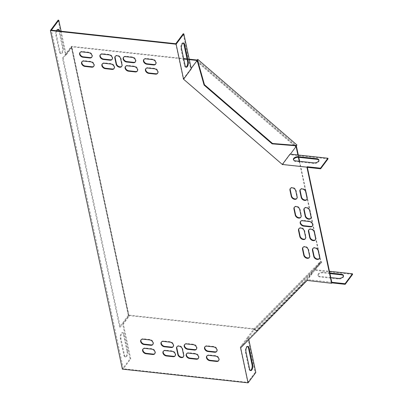 <?xml version="1.0" encoding="UTF-8"?>
<svg xmlns="http://www.w3.org/2000/svg" width="403" height="403" viewBox="0 0 403 403"><rect width="100%" height="100%" fill="white"/><g stroke="black" fill="none" stroke-linecap="round" stroke-linejoin="round"><path stroke-width="0.3" stroke-dasharray="2.02 1.51" d="M299.63 161.311L320.859 261.22L321.841 262.066L255.195 329.639L254.212 328.793L253.9 329.206L128.839 315.564L120.275 327.06L63.155 58.294L71.724 46.803L183.743 59.019M254.212 328.793L128.486 315.081L119.61 326.984L120.275 327.06M187.138 59.392L189.324 59.629M119.61 326.984L62.495 58.223L71.366 46.315L183.642 58.561M187.042 58.934L189.229 59.17M62.495 58.223L63.155 58.294M297.882 154.964L298.381 157.306M299.222 161.265L320.551 261.633L320.859 261.22M296.966 145.015L296.326 145.77M298.291 155.009L298.784 157.341M296.306 145.685L295.998 146.098M71.366 46.315L128.486 315.081M255.195 329.639L254.882 330.052L253.9 329.206M321.841 262.066L321.534 262.484L320.974 261.995L301.943 284.1L256.217 330.455L254.323 329.568L320.974 261.995L320.551 261.633M197.067 60.153L296.281 145.815M128.839 315.564L71.724 46.803M321.534 262.484L302.507 284.583L301.943 284.1M302.507 284.583L256.782 330.939L256.217 330.455M256.782 330.939L254.882 330.052M329.81 272.982L323.11 272.252A3.718 2 -12 0 0 319.423 272.992A3.718 2 -12 0 0 317.932 275.093A3.718 2 -12 0 0 320.022 276.393L330.787 277.566M331.785 282.266L306.905 279.551L314.315 269.612L329.447 271.259M318.914 160.318A3.718 2 168 0 1 319.02 160.616A3.718 2 168 0 1 317.529 162.716A3.718 2 168 0 1 313.841 163.462L295.601 161.472A3.718 2 168 0 1 293.505 160.172A3.718 2 168 0 1 293.485 159.855M175.779 43.731L183.269 78.973L282.483 164.631L307.363 167.341M282.483 164.631L289.893 154.692L328.042 158.853M126.98 351.144A3.718 1.637 -83.8 0 1 126.708 355.028A3.718 1.637 -83.8 0 1 125.031 356.912A3.718 1.637 -83.8 0 1 123.892 355.285L120.311 338.429A3.718 1.637 -83.8 0 1 120.578 334.545A3.718 1.637 -83.8 0 1 122.255 332.666A3.718 1.637 -83.8 0 1 123.399 334.289L126.98 351.144L127.64 351.215A3.718 1.637 -83.8 0 1 127.373 355.098A3.718 1.637 -83.8 0 1 125.696 356.982A3.718 1.637 -83.8 0 1 124.557 355.36L120.976 338.505A3.718 1.637 -83.8 0 1 121.243 334.621A3.718 1.637 -83.8 0 1 122.92 332.737A3.718 1.637 -83.8 0 1 124.059 334.364L127.64 351.215M58.123 20.15L65.523 54.959L71.311 47.191L128.481 316.209L122.693 323.977L130.088 358.786L122.371 369.138M58.103 29.389A3.718 1.637 96.2 0 0 57.78 29.273A3.718 1.637 96.2 0 0 56.103 31.157A3.718 1.637 96.2 0 0 55.836 35.041L59.417 51.891A3.718 1.637 96.2 0 0 60.556 53.518A3.718 1.637 96.2 0 0 62.233 51.634A3.718 1.637 96.2 0 0 62.5 47.75L58.939 30.986M61.125 31.227L66.183 55.03L71.971 47.267L129.141 316.284L123.358 324.047L130.753 358.856L123.343 368.795L51.377 30.165M59.604 31.061L63.165 47.826A3.718 1.637 -83.8 0 1 62.898 51.71A3.718 1.637 -83.8 0 1 61.221 53.589A3.718 1.637 -83.8 0 1 60.077 51.967L56.496 35.111A3.718 1.637 -83.8 0 1 56.944 30.769M183.269 78.973L190.674 69.029L183.189 33.787M185.959 67.115A3.718 1.637 -83.8 0 1 185.617 67.155A3.718 1.637 -83.8 0 1 184.478 65.533L180.897 48.677A3.718 1.637 -83.8 0 1 181.164 44.793A3.718 1.637 -83.8 0 1 182.841 42.909A3.718 1.637 -83.8 0 1 183.164 43.025M247.744 382.361L240.253 347.119L247.664 337.18L255.154 372.422L247.744 382.361L123.343 368.795M250.434 370.508A3.718 1.637 -83.8 0 1 250.097 370.548A3.718 1.637 -83.8 0 1 248.953 368.926L245.372 352.071A3.718 1.637 -83.8 0 1 245.644 348.187A3.718 1.637 -83.8 0 1 247.321 346.303A3.718 1.637 -83.8 0 1 247.644 346.419M240.989 347.532L248.379 337.507L248.822 339.588M352.595 274.383L314.718 270.252L307.313 280.196L307.701 280.236L307.469 280.035L307.157 280.448M307.388 280.649L307.701 280.236M329.941 273.592L323.236 272.861A3.718 2 -12 0 0 319.554 273.607A3.718 2 -12 0 0 318.058 275.707A3.718 2 -12 0 0 320.153 277.002L338.399 278.992A3.718 2 -12 0 0 342.082 278.251A3.718 2 -12 0 0 343.578 276.151A3.718 2 -12 0 0 343.467 275.854M306.905 279.551L240.253 347.119M177.018 346.656A3.254 2.337 36.7 0 1 177.159 346.439A3.254 2.337 36.7 0 1 180.206 345.965A3.254 2.337 36.7 0 1 182.67 348.701L183.97 354.826A3.254 2.337 36.7 0 1 183.672 356.454A3.254 2.337 36.7 0 1 183.506 356.65M115.308 56.289A3.254 2.337 36.7 0 1 115.449 56.072A3.254 2.337 36.7 0 1 118.497 55.594A3.254 2.337 36.7 0 1 120.96 58.329L122.26 64.46A3.254 2.337 36.7 0 1 121.968 66.087A3.254 2.337 36.7 0 1 121.797 66.283M300.658 221.318A3.254 2.337 36.7 0 1 300.794 221.096A3.254 2.337 36.7 0 1 302.834 220.36L309.469 221.081A3.254 2.337 36.7 0 1 312.416 222.899A3.254 2.337 36.7 0 1 312.642 225.705A3.254 2.337 36.7 0 1 312.471 225.902M102.337 63.855A3.254 2.337 36.7 0 1 102.473 63.639A3.254 2.337 36.7 0 1 104.513 62.898L111.147 63.624A3.254 2.337 36.7 0 1 114.094 65.442A3.254 2.337 36.7 0 1 114.326 68.248A3.254 2.337 36.7 0 1 114.155 68.439M100.382 54.662A3.254 2.337 36.7 0 1 100.523 54.445A3.254 2.337 36.7 0 1 102.558 53.705L109.193 54.43A3.254 2.337 36.7 0 1 112.14 56.249A3.254 2.337 36.7 0 1 112.372 59.055A3.254 2.337 36.7 0 1 112.2 59.246M125.56 66.389A3.254 2.337 36.7 0 1 125.696 66.168A3.254 2.337 36.7 0 1 127.736 65.432L134.37 66.152A3.254 2.337 36.7 0 1 137.317 67.976A3.254 2.337 36.7 0 1 137.544 70.777A3.254 2.337 36.7 0 1 137.373 70.973M123.605 57.196A3.254 2.337 36.7 0 1 123.741 56.974A3.254 2.337 36.7 0 1 125.781 56.239L132.416 56.959A3.254 2.337 36.7 0 1 135.363 58.783A3.254 2.337 36.7 0 1 135.589 61.583A3.254 2.337 36.7 0 1 135.423 61.78M145.876 68.606A3.254 2.337 36.7 0 1 146.017 68.384A3.254 2.337 36.7 0 1 148.052 67.649L154.687 68.369A3.254 2.337 36.7 0 1 157.633 70.187A3.254 2.337 36.7 0 1 157.865 72.993A3.254 2.337 36.7 0 1 157.694 73.19M82.021 61.639A3.254 2.337 36.7 0 1 82.157 61.422A3.254 2.337 36.7 0 1 84.192 60.682L90.826 61.407A3.254 2.337 36.7 0 1 93.778 63.226A3.254 2.337 36.7 0 1 94.005 66.032A3.254 2.337 36.7 0 1 93.834 66.228M184.66 344.5A3.254 2.337 36.7 0 1 184.801 344.278A3.254 2.337 36.7 0 1 186.836 343.542L193.47 344.263A3.254 2.337 36.7 0 1 196.422 346.081A3.254 2.337 36.7 0 1 196.649 348.887A3.254 2.337 36.7 0 1 196.478 349.084M186.614 353.693A3.254 2.337 36.7 0 1 186.755 353.471A3.254 2.337 36.7 0 1 188.79 352.736L195.425 353.456A3.254 2.337 36.7 0 1 198.377 355.275A3.254 2.337 36.7 0 1 198.603 358.081A3.254 2.337 36.7 0 1 198.432 358.277M161.442 341.966A3.254 2.337 36.7 0 1 161.578 341.749A3.254 2.337 36.7 0 1 163.618 341.009L170.252 341.734A3.254 2.337 36.7 0 1 173.199 343.552A3.254 2.337 36.7 0 1 173.426 346.358A3.254 2.337 36.7 0 1 173.255 346.55M163.391 351.159A3.254 2.337 36.7 0 1 163.532 350.942A3.254 2.337 36.7 0 1 165.568 350.202L172.202 350.927A3.254 2.337 36.7 0 1 175.154 352.746A3.254 2.337 36.7 0 1 175.381 355.552A3.254 2.337 36.7 0 1 175.209 355.743M141.121 339.749A3.254 2.337 36.7 0 1 141.262 339.533A3.254 2.337 36.7 0 1 143.297 338.792L149.931 339.517A3.254 2.337 36.7 0 1 152.883 341.336A3.254 2.337 36.7 0 1 153.11 344.142A3.254 2.337 36.7 0 1 152.939 344.338M204.981 346.716A3.254 2.337 36.7 0 1 205.117 346.494A3.254 2.337 36.7 0 1 207.157 345.759L213.792 346.479A3.254 2.337 36.7 0 1 216.738 348.298A3.254 2.337 36.7 0 1 216.965 351.104A3.254 2.337 36.7 0 1 216.799 351.3M80.066 52.445A3.254 2.337 36.7 0 1 80.202 52.229A3.254 2.337 36.7 0 1 82.242 51.488L88.877 52.214A3.254 2.337 36.7 0 1 91.824 54.032A3.254 2.337 36.7 0 1 92.05 56.838A3.254 2.337 36.7 0 1 91.879 57.035M143.921 59.412A3.254 2.337 36.7 0 1 144.062 59.191A3.254 2.337 36.7 0 1 146.098 58.455L152.732 59.176A3.254 2.337 36.7 0 1 155.684 60.994A3.254 2.337 36.7 0 1 155.911 63.8A3.254 2.337 36.7 0 1 155.739 63.996M206.935 355.909A3.254 2.337 36.7 0 1 207.071 355.688A3.254 2.337 36.7 0 1 209.112 354.952L215.746 355.673A3.254 2.337 36.7 0 1 218.693 357.491A3.254 2.337 36.7 0 1 218.92 360.297A3.254 2.337 36.7 0 1 218.748 360.494M143.075 348.943A3.254 2.337 36.7 0 1 143.216 348.726A3.254 2.337 36.7 0 1 145.251 347.985L151.886 348.711A3.254 2.337 36.7 0 1 154.833 350.529A3.254 2.337 36.7 0 1 155.064 353.335A3.254 2.337 36.7 0 1 154.893 353.532M294.407 207.162A3.254 2.337 36.7 0 1 294.548 206.946A3.254 2.337 36.7 0 1 297.595 206.467A3.254 2.337 36.7 0 1 300.059 209.202L301.358 215.333A3.254 2.337 36.7 0 1 301.066 216.96A3.254 2.337 36.7 0 1 300.895 217.157M298.966 228.617A3.254 2.337 36.7 0 1 299.107 228.395A3.254 2.337 36.7 0 1 302.154 227.922A3.254 2.337 36.7 0 1 304.618 230.657L305.917 236.788A3.254 2.337 36.7 0 1 305.625 238.41A3.254 2.337 36.7 0 1 305.454 238.606M302.955 247.387A3.254 2.337 36.7 0 1 303.096 247.165A3.254 2.337 36.7 0 1 306.139 246.691A3.254 2.337 36.7 0 1 308.602 249.427L309.907 255.557A3.254 2.337 36.7 0 1 309.61 257.185A3.254 2.337 36.7 0 1 309.444 257.376M290.417 188.392A3.254 2.337 36.7 0 1 290.558 188.176A3.254 2.337 36.7 0 1 293.606 187.697A3.254 2.337 36.7 0 1 296.069 190.433L297.369 196.563A3.254 2.337 36.7 0 1 297.076 198.19A3.254 2.337 36.7 0 1 296.905 198.387M308.92 229.7A3.254 2.337 36.7 0 1 309.056 229.483A3.254 2.337 36.7 0 1 312.103 229.005A3.254 2.337 36.7 0 1 314.567 231.74L315.871 237.871A3.254 2.337 36.7 0 1 315.574 239.498A3.254 2.337 36.7 0 1 315.403 239.694M304.361 208.25A3.254 2.337 36.7 0 1 304.497 208.029A3.254 2.337 36.7 0 1 307.544 207.555A3.254 2.337 36.7 0 1 310.008 210.29L311.312 216.416A3.254 2.337 36.7 0 1 311.015 218.043A3.254 2.337 36.7 0 1 310.844 218.24M300.371 189.481A3.254 2.337 36.7 0 1 300.507 189.259A3.254 2.337 36.7 0 1 303.555 188.785A3.254 2.337 36.7 0 1 306.018 191.521L307.323 197.646A3.254 2.337 36.7 0 1 307.026 199.273A3.254 2.337 36.7 0 1 306.854 199.47M312.909 248.47A3.254 2.337 36.7 0 1 313.045 248.253A3.254 2.337 36.7 0 1 316.093 247.774A3.254 2.337 36.7 0 1 318.556 250.51L319.861 256.64A3.254 2.337 36.7 0 1 319.564 258.268A3.254 2.337 36.7 0 1 319.393 258.464M290.387 154.148L290.034 154.107M197.41 61.377L295.102 145.72M191.284 68.848L191.203 68.45M183.335 79.003L183.667 78.61M191.052 68.651L191.178 68.354M196.463 61.266L295.676 146.924L290.266 154.309M296.054 146.541L295.676 146.924M240.974 347.446L240.505 348.021M314.718 270.252L320.662 262.328L254.011 329.901L248.379 337.507M248.223 337.664L247.664 337.18L253.452 329.417L320.103 261.844L314.315 269.612L314.874 270.096M320.662 262.328L320.103 261.844M254.011 329.901L253.452 329.417M130.088 358.786L130.753 358.856M255.154 372.422L255.814 372.498M65.523 54.959L66.183 55.03M71.311 47.191L71.971 47.267M128.481 316.209L129.141 316.284M122.693 323.977L123.358 324.047M319.549 257.054L319.861 256.64M318.249 250.928L318.556 250.51M305.711 191.934L306.018 191.521M307.015 198.064L307.323 197.646M309.7 210.704L310.008 210.29M311 216.834L311.312 216.416M314.259 232.153L314.567 231.74M315.559 238.284L315.871 237.871M295.757 190.846L296.069 190.433M297.061 196.976L297.369 196.563M309.6 255.97L309.907 255.557M308.295 249.84L308.602 249.427M304.305 231.07L304.618 230.657M305.61 237.201L305.917 236.788M299.746 209.62L300.059 209.202M301.051 215.746L301.358 215.333M144.944 348.399L145.251 347.985M151.578 349.124L151.886 348.711M215.434 356.086L215.746 355.673M208.799 355.365L209.112 354.952M152.425 59.589L152.732 59.176M145.79 58.868L146.098 58.455M81.93 51.901L82.242 51.488M88.564 52.627L88.877 52.214M213.479 346.892L213.792 346.479M206.845 346.172L207.157 345.759M142.989 339.205L143.297 338.792M149.624 339.93L149.931 339.517M171.895 351.34L172.202 350.927M165.26 350.615L165.568 350.202M169.94 342.147L170.252 341.734M163.306 341.422L163.618 341.009M195.117 353.874L195.425 353.456M188.483 353.149L188.79 352.736M193.163 344.676L193.47 344.263M186.529 343.955L186.836 343.542M83.884 61.095L84.192 60.682M90.519 61.82L90.826 61.407M154.379 68.782L154.687 68.369M147.745 68.062L148.052 67.649M125.469 56.652L125.781 56.239M132.103 57.377L132.416 56.959M127.424 65.845L127.736 65.432M134.058 66.571L134.37 66.152M102.251 54.118L102.558 53.705M108.886 54.843L109.193 54.43M104.206 63.311L104.513 62.898M110.84 64.037L111.147 63.624M295.601 161.472L295.47 160.857M313.841 163.462L313.715 162.847M338.399 278.992L338.268 278.382M320.153 277.002L320.022 276.393M323.236 272.861L323.11 272.252M309.156 221.494L309.469 221.081M302.522 220.773L302.834 220.36M120.648 58.747L120.96 58.329M121.953 64.873L122.26 64.46M183.662 355.245L183.97 354.826M182.358 349.114L182.67 348.701M123.399 334.289L124.059 334.364M120.311 338.429L120.976 338.505M123.892 355.285L124.557 355.36M248.953 368.926L249.618 368.997M245.372 352.071L246.037 352.141M185.143 65.603L184.478 65.533M181.562 48.748L180.897 48.677M56.496 35.111L55.836 35.041M60.077 51.967L59.417 51.891M63.165 47.826L62.5 47.75M319.257 258.681L319.564 258.268M312.738 248.666L313.045 248.253M300.2 189.672L300.507 189.259M306.718 199.686L307.026 199.273M304.189 208.442L304.497 208.029M310.708 218.461L311.015 218.043M308.748 229.896L309.056 229.483M315.267 239.911L315.574 239.498M290.251 188.589L290.558 188.176M296.764 198.603L297.076 198.19M309.303 257.598L309.61 257.185M302.784 247.583L303.096 247.165M298.799 228.808L299.107 228.395M305.313 238.828L305.625 238.41M294.24 207.359L294.548 206.946M300.754 217.373L301.066 216.96M142.904 349.139L143.216 348.726M154.752 353.748L155.064 353.335M218.612 360.71L218.92 360.297M206.764 356.101L207.071 355.688M155.603 64.213L155.911 63.8M143.75 59.604L144.062 59.191M79.895 52.642L80.202 52.229M91.743 57.251L92.05 56.838M216.658 351.517L216.965 351.104M204.81 346.907L205.117 346.494M140.949 339.946L141.262 339.533M152.802 344.555L153.11 344.142M175.073 355.965L175.381 355.552M163.225 351.356L163.532 350.942M173.119 346.771L173.426 346.358M161.271 342.162L161.578 341.749M198.296 358.499L198.603 358.081M186.443 353.884L186.755 353.471M196.342 349.305L196.649 348.887M184.488 344.691L184.801 344.278M81.849 61.835L82.157 61.422M93.698 66.445L94.005 66.032M157.553 73.411L157.865 72.993M145.705 68.797L146.017 68.384M123.434 57.387L123.741 56.974M135.282 62.002L135.589 61.583M125.388 66.586L125.696 66.168M137.237 71.195L137.544 70.777M100.211 54.858L100.523 54.445M112.059 59.468L112.372 59.055M102.166 64.052L102.473 63.639M114.014 68.661L114.326 68.248M293.505 160.172L293.374 159.558M319.02 160.616L318.894 160.001M343.578 276.151L343.447 275.536M318.058 275.707L317.932 275.093M312.335 226.118L312.642 225.705M300.487 221.509L300.794 221.096M115.142 56.485L115.449 56.072M121.656 66.5L121.968 66.087M183.365 356.867L183.672 356.454M176.846 346.852L177.159 346.439M122.255 332.666L122.92 332.737M125.031 356.912L125.696 356.982M250.097 370.548L250.757 370.619M247.321 346.303L247.981 346.379M186.282 67.23L185.617 67.155M183.506 42.985L182.841 42.909M58.445 29.343L57.78 29.273M61.221 53.589L60.556 53.518"/><path stroke-width="0.6" d="M183.743 59.019L187.138 59.392M189.324 59.629L196.785 60.44L197.092 60.027L189.229 59.17M183.642 58.561L187.042 58.934M296.658 145.433L272.519 143.478L204.452 84.711L197.445 59.775L197.752 59.357L296.966 145.015L295.998 146.098L297.882 154.964M298.381 157.306L299.222 161.265M296.326 145.77L298.291 155.009M298.784 157.341L299.63 161.311M197.752 59.357L197.092 60.027M197.445 59.775L196.785 60.44M296.281 145.815L272.141 143.861L204.074 85.093L197.067 60.153M272.519 143.478L272.141 143.861M204.452 84.711L204.074 85.093M330.787 277.566L338.268 278.382A3.718 2 -12 0 0 341.951 277.637A3.718 2 -12 0 0 343.447 275.536A3.718 2 -12 0 0 341.351 274.242L329.81 272.982M307.232 166.731L320.501 168.177L327.911 158.238L290.034 154.107L282.629 164.046L283.017 164.086L282.71 164.505L306.925 167.144L307.232 166.731L331.785 282.266L345.054 283.712L352.464 273.773L329.447 271.259M331.785 282.266L331.916 282.876L345.185 284.327L352.595 274.383L352.464 273.773M345.054 283.712L345.185 284.327M293.485 159.855A3.718 2 168 0 1 298.683 157.326L316.929 159.316A3.718 2 168 0 1 318.914 160.318M307.363 167.341L320.632 168.792L328.042 158.853L327.911 158.238M282.629 164.046L283.017 164.086M248.822 339.588L255.814 372.498L248.097 382.85L122.371 369.138L50.405 30.502L58.123 20.15L58.788 20.221L61.125 31.227M58.939 30.986L58.919 30.895A3.718 1.637 96.2 0 0 58.103 29.389M282.861 164.248L282.553 164.661L183.335 79.003L183.803 78.429L183.879 78.792L191.284 68.848L183.849 33.862L183.189 33.787L175.779 43.731L51.377 30.165L58.788 20.221M56.944 30.769A3.718 1.637 -83.8 0 1 58.445 29.343A3.718 1.637 -83.8 0 1 59.584 30.971L59.604 31.061M183.164 43.025A3.718 1.637 -83.8 0 1 183.985 44.537L187.566 61.392A3.718 1.637 -83.8 0 1 185.959 67.115M183.849 33.862L176.131 44.214L183.491 78.847M185.143 65.603L181.562 48.748A3.718 1.637 -83.8 0 1 181.829 44.864A3.718 1.637 -83.8 0 1 183.506 42.985A3.718 1.637 -83.8 0 1 184.645 44.607L188.226 61.463A3.718 1.637 -83.8 0 1 187.959 65.346A3.718 1.637 -83.8 0 1 186.282 67.23A3.718 1.637 -83.8 0 1 185.143 65.603M247.644 346.419A3.718 1.637 -83.8 0 1 248.46 347.93L252.041 364.786A3.718 1.637 -83.8 0 1 250.434 370.508M248.097 382.85L240.742 348.222L240.989 347.532M249.125 348.001L252.706 364.856A3.718 1.637 -83.8 0 1 252.434 368.74A3.718 1.637 -83.8 0 1 250.757 370.619A3.718 1.637 -83.8 0 1 249.618 368.997L246.037 352.141A3.718 1.637 -83.8 0 1 246.304 348.257A3.718 1.637 -83.8 0 1 247.981 346.379A3.718 1.637 -83.8 0 1 249.125 348.001L248.46 347.93M240.742 348.222L240.505 348.021L307.157 280.448L331.609 283.289L331.916 282.876M343.467 275.854A3.718 2 -12 0 0 341.482 274.851L329.941 273.592M298.552 156.717L316.798 158.706A3.718 2 168 0 1 318.894 160.001A3.718 2 168 0 1 317.398 162.102A3.718 2 168 0 1 313.715 162.847L295.47 160.857A3.718 2 168 0 1 293.374 159.558A3.718 2 168 0 1 294.87 157.457A3.718 2 168 0 1 298.552 156.717L298.683 157.326M183.506 356.65A3.254 2.337 36.7 0 1 180.468 356.862A3.254 2.337 36.7 0 1 178.166 354.197L176.862 348.066A3.254 2.337 36.7 0 1 177.018 346.656M121.797 66.283A3.254 2.337 36.7 0 1 118.759 66.49A3.254 2.337 36.7 0 1 116.457 63.825L115.152 57.7A3.254 2.337 36.7 0 1 115.308 56.289M312.471 225.902A3.254 2.337 36.7 0 1 310.607 226.446L303.973 225.72A3.254 2.337 36.7 0 1 301.122 224.043A3.254 2.337 36.7 0 1 300.658 221.318M114.155 68.439A3.254 2.337 36.7 0 1 112.286 68.984L105.651 68.263A3.254 2.337 36.7 0 1 102.805 66.581A3.254 2.337 36.7 0 1 102.337 63.855M112.2 59.246A3.254 2.337 36.7 0 1 110.331 59.79L103.697 59.07A3.254 2.337 36.7 0 1 100.851 57.387A3.254 2.337 36.7 0 1 100.382 54.662M137.373 70.973A3.254 2.337 36.7 0 1 135.509 71.517L128.874 70.792A3.254 2.337 36.7 0 1 126.023 69.114A3.254 2.337 36.7 0 1 125.56 66.389M135.423 61.78A3.254 2.337 36.7 0 1 133.554 62.324L126.92 61.599A3.254 2.337 36.7 0 1 124.074 59.921A3.254 2.337 36.7 0 1 123.605 57.196M157.694 73.19A3.254 2.337 36.7 0 1 155.825 73.734L149.191 73.008A3.254 2.337 36.7 0 1 146.344 71.331A3.254 2.337 36.7 0 1 145.876 68.606M93.834 66.228A3.254 2.337 36.7 0 1 91.97 66.767L85.335 66.047A3.254 2.337 36.7 0 1 82.484 64.364A3.254 2.337 36.7 0 1 82.021 61.639M196.478 349.084A3.254 2.337 36.7 0 1 194.614 349.628L187.974 348.902A3.254 2.337 36.7 0 1 185.128 347.225A3.254 2.337 36.7 0 1 184.66 344.5M198.432 358.277A3.254 2.337 36.7 0 1 196.563 358.821L189.929 358.096A3.254 2.337 36.7 0 1 187.083 356.418A3.254 2.337 36.7 0 1 186.614 353.693M173.255 346.55A3.254 2.337 36.7 0 1 171.391 347.094L164.756 346.373A3.254 2.337 36.7 0 1 161.905 344.691A3.254 2.337 36.7 0 1 161.442 341.966M175.209 355.743A3.254 2.337 36.7 0 1 173.345 356.287L166.711 355.567A3.254 2.337 36.7 0 1 163.86 353.884A3.254 2.337 36.7 0 1 163.391 351.159M152.939 344.338A3.254 2.337 36.7 0 1 151.07 344.877L144.435 344.157A3.254 2.337 36.7 0 1 141.589 342.474A3.254 2.337 36.7 0 1 141.121 339.749M216.799 351.3A3.254 2.337 36.7 0 1 214.93 351.844L208.296 351.119A3.254 2.337 36.7 0 1 205.449 349.441A3.254 2.337 36.7 0 1 204.981 346.716M91.879 57.035A3.254 2.337 36.7 0 1 90.015 57.574L83.381 56.853A3.254 2.337 36.7 0 1 80.529 55.171A3.254 2.337 36.7 0 1 80.066 52.445M155.739 63.996A3.254 2.337 36.7 0 1 153.87 64.54L147.236 63.815A3.254 2.337 36.7 0 1 144.39 62.138A3.254 2.337 36.7 0 1 143.921 59.412M218.748 360.494A3.254 2.337 36.7 0 1 216.885 361.038L210.25 360.312A3.254 2.337 36.7 0 1 207.399 358.635A3.254 2.337 36.7 0 1 206.935 355.909M154.893 353.532A3.254 2.337 36.7 0 1 153.024 354.071L146.39 353.35A3.254 2.337 36.7 0 1 143.544 351.668A3.254 2.337 36.7 0 1 143.075 348.943M300.895 217.157A3.254 2.337 36.7 0 1 297.857 217.363A3.254 2.337 36.7 0 1 295.555 214.698L294.25 208.573A3.254 2.337 36.7 0 1 294.407 207.162M305.454 238.606A3.254 2.337 36.7 0 1 302.416 238.818A3.254 2.337 36.7 0 1 300.114 236.153L298.809 230.022A3.254 2.337 36.7 0 1 298.966 228.617M309.444 257.376A3.254 2.337 36.7 0 1 306.406 257.588A3.254 2.337 36.7 0 1 304.104 254.923L302.799 248.792A3.254 2.337 36.7 0 1 302.955 247.387M296.905 198.387A3.254 2.337 36.7 0 1 293.868 198.593A3.254 2.337 36.7 0 1 291.565 195.929L290.261 189.803A3.254 2.337 36.7 0 1 290.417 188.392M315.403 239.694A3.254 2.337 36.7 0 1 312.365 239.901A3.254 2.337 36.7 0 1 310.063 237.236L308.763 231.11A3.254 2.337 36.7 0 1 308.92 229.7M310.844 218.24A3.254 2.337 36.7 0 1 307.806 218.451A3.254 2.337 36.7 0 1 305.504 215.786L304.205 209.656A3.254 2.337 36.7 0 1 304.361 208.25M306.854 199.47A3.254 2.337 36.7 0 1 303.817 199.681A3.254 2.337 36.7 0 1 301.515 197.017L300.215 190.886A3.254 2.337 36.7 0 1 300.371 189.481M319.393 258.464A3.254 2.337 36.7 0 1 316.355 258.676A3.254 2.337 36.7 0 1 314.053 256.006L312.753 249.88A3.254 2.337 36.7 0 1 312.909 248.47M295.102 145.72L296.054 146.541L290.387 154.148M191.203 68.45L196.84 60.883L197.41 61.377M191.178 68.354L196.84 60.883M50.405 30.502L176.131 44.214M306.925 167.144L331.609 283.289M182.358 349.114L183.662 355.245A3.254 2.337 36.7 0 1 183.365 356.867A3.254 2.337 36.7 0 1 180.317 357.345A3.254 2.337 36.7 0 1 177.854 354.61L176.554 348.479A3.254 2.337 36.7 0 1 176.846 346.852A3.254 2.337 36.7 0 1 179.894 346.379A3.254 2.337 36.7 0 1 182.358 349.114M116.15 64.243L114.845 58.113A3.254 2.337 36.7 0 1 115.142 56.485A3.254 2.337 36.7 0 1 118.185 56.012A3.254 2.337 36.7 0 1 120.648 58.747L121.953 64.873A3.254 2.337 36.7 0 1 121.656 66.5A3.254 2.337 36.7 0 1 118.613 66.979A3.254 2.337 36.7 0 1 116.15 64.243L116.457 63.825M302.522 220.773L309.156 221.494A3.254 2.337 36.7 0 1 312.108 223.317A3.254 2.337 36.7 0 1 312.335 226.118A3.254 2.337 36.7 0 1 310.3 226.859L303.666 226.133A3.254 2.337 36.7 0 1 300.714 224.315A3.254 2.337 36.7 0 1 300.487 221.509A3.254 2.337 36.7 0 1 302.522 220.773M111.979 69.402L105.344 68.676A3.254 2.337 36.7 0 1 102.392 66.858A3.254 2.337 36.7 0 1 102.166 64.052A3.254 2.337 36.7 0 1 104.206 63.311L110.84 64.037A3.254 2.337 36.7 0 1 113.787 65.855A3.254 2.337 36.7 0 1 114.014 68.661A3.254 2.337 36.7 0 1 111.979 69.402L112.286 68.984M110.024 60.203L103.39 59.483A3.254 2.337 36.7 0 1 100.443 57.664A3.254 2.337 36.7 0 1 100.211 54.858A3.254 2.337 36.7 0 1 102.251 54.118L108.886 54.843A3.254 2.337 36.7 0 1 111.833 56.662A3.254 2.337 36.7 0 1 112.059 59.468A3.254 2.337 36.7 0 1 110.024 60.203L110.331 59.79M135.201 71.93L128.567 71.21A3.254 2.337 36.7 0 1 125.615 69.387A3.254 2.337 36.7 0 1 125.388 66.586A3.254 2.337 36.7 0 1 127.424 65.845L134.058 66.571A3.254 2.337 36.7 0 1 137.01 68.389A3.254 2.337 36.7 0 1 137.237 71.195A3.254 2.337 36.7 0 1 135.201 71.93L135.509 71.517M133.247 62.737L126.613 62.017A3.254 2.337 36.7 0 1 123.661 60.193A3.254 2.337 36.7 0 1 123.434 57.387A3.254 2.337 36.7 0 1 125.469 56.652L132.103 57.377A3.254 2.337 36.7 0 1 135.055 59.196A3.254 2.337 36.7 0 1 135.282 62.002A3.254 2.337 36.7 0 1 133.247 62.737L133.554 62.324M147.745 68.062L154.379 68.782A3.254 2.337 36.7 0 1 157.326 70.606A3.254 2.337 36.7 0 1 157.553 73.411A3.254 2.337 36.7 0 1 155.518 74.147L148.883 73.422A3.254 2.337 36.7 0 1 145.936 71.603A3.254 2.337 36.7 0 1 145.705 68.797A3.254 2.337 36.7 0 1 147.745 68.062M91.657 67.185L85.023 66.46A3.254 2.337 36.7 0 1 82.076 64.641A3.254 2.337 36.7 0 1 81.849 61.835A3.254 2.337 36.7 0 1 83.884 61.095L90.519 61.82A3.254 2.337 36.7 0 1 93.471 63.639A3.254 2.337 36.7 0 1 93.698 66.445A3.254 2.337 36.7 0 1 91.657 67.185L91.97 66.767M186.529 343.955L193.163 344.676A3.254 2.337 36.7 0 1 196.11 346.499A3.254 2.337 36.7 0 1 196.342 349.305A3.254 2.337 36.7 0 1 194.301 350.041L187.667 349.315A3.254 2.337 36.7 0 1 184.72 347.497A3.254 2.337 36.7 0 1 184.488 344.691A3.254 2.337 36.7 0 1 186.529 343.955M188.483 353.149L195.117 353.874A3.254 2.337 36.7 0 1 198.064 355.693A3.254 2.337 36.7 0 1 198.296 358.499A3.254 2.337 36.7 0 1 196.256 359.234L189.622 358.514A3.254 2.337 36.7 0 1 186.675 356.69A3.254 2.337 36.7 0 1 186.443 353.884A3.254 2.337 36.7 0 1 188.483 353.149M163.306 341.422L169.94 342.147A3.254 2.337 36.7 0 1 172.892 343.966A3.254 2.337 36.7 0 1 173.119 346.771A3.254 2.337 36.7 0 1 171.084 347.507L164.449 346.787A3.254 2.337 36.7 0 1 161.497 344.968A3.254 2.337 36.7 0 1 161.271 342.162A3.254 2.337 36.7 0 1 163.306 341.422M165.26 350.615L171.895 351.34A3.254 2.337 36.7 0 1 174.847 353.159A3.254 2.337 36.7 0 1 175.073 355.965A3.254 2.337 36.7 0 1 173.033 356.7L166.399 355.98A3.254 2.337 36.7 0 1 163.452 354.161A3.254 2.337 36.7 0 1 163.225 351.356A3.254 2.337 36.7 0 1 165.26 350.615M150.762 345.295L144.128 344.57A3.254 2.337 36.7 0 1 141.181 342.752A3.254 2.337 36.7 0 1 140.949 339.946A3.254 2.337 36.7 0 1 142.989 339.205L149.624 339.93A3.254 2.337 36.7 0 1 152.571 341.749A3.254 2.337 36.7 0 1 152.802 344.555A3.254 2.337 36.7 0 1 150.762 345.295L151.07 344.877M206.845 346.172L213.479 346.892A3.254 2.337 36.7 0 1 216.431 348.716A3.254 2.337 36.7 0 1 216.658 351.517A3.254 2.337 36.7 0 1 214.623 352.257L207.988 351.532A3.254 2.337 36.7 0 1 205.036 349.713A3.254 2.337 36.7 0 1 204.81 346.907A3.254 2.337 36.7 0 1 206.845 346.172M89.708 57.992L83.073 57.266A3.254 2.337 36.7 0 1 80.121 55.448A3.254 2.337 36.7 0 1 79.895 52.642A3.254 2.337 36.7 0 1 81.93 51.901L88.564 52.627A3.254 2.337 36.7 0 1 91.516 54.445A3.254 2.337 36.7 0 1 91.743 57.251A3.254 2.337 36.7 0 1 89.708 57.992L90.015 57.574M145.79 58.868L152.425 59.589A3.254 2.337 36.7 0 1 155.372 61.412A3.254 2.337 36.7 0 1 155.603 64.213A3.254 2.337 36.7 0 1 153.563 64.954L146.929 64.228A3.254 2.337 36.7 0 1 143.982 62.41A3.254 2.337 36.7 0 1 143.75 59.604A3.254 2.337 36.7 0 1 145.79 58.868M208.799 355.365L215.434 356.086A3.254 2.337 36.7 0 1 218.386 357.909A3.254 2.337 36.7 0 1 218.612 360.71A3.254 2.337 36.7 0 1 216.577 361.451L209.938 360.725A3.254 2.337 36.7 0 1 206.991 358.907A3.254 2.337 36.7 0 1 206.764 356.101A3.254 2.337 36.7 0 1 208.799 355.365M152.717 354.489L146.082 353.763A3.254 2.337 36.7 0 1 143.136 351.945A3.254 2.337 36.7 0 1 142.904 349.139A3.254 2.337 36.7 0 1 144.944 348.399L151.578 349.124A3.254 2.337 36.7 0 1 154.525 350.942A3.254 2.337 36.7 0 1 154.752 353.748A3.254 2.337 36.7 0 1 152.717 354.489L153.024 354.071M295.243 215.116L293.943 208.986A3.254 2.337 36.7 0 1 294.24 207.359A3.254 2.337 36.7 0 1 297.283 206.885A3.254 2.337 36.7 0 1 299.746 209.62L301.051 215.746A3.254 2.337 36.7 0 1 300.754 217.373A3.254 2.337 36.7 0 1 297.706 217.852A3.254 2.337 36.7 0 1 295.243 215.116L295.555 214.698M299.802 236.566L298.502 230.435A3.254 2.337 36.7 0 1 298.799 228.808A3.254 2.337 36.7 0 1 301.842 228.335A3.254 2.337 36.7 0 1 304.305 231.07L305.61 237.201A3.254 2.337 36.7 0 1 305.313 238.828A3.254 2.337 36.7 0 1 302.265 239.301A3.254 2.337 36.7 0 1 299.802 236.566L300.114 236.153M308.295 249.84L309.6 255.97A3.254 2.337 36.7 0 1 309.303 257.598A3.254 2.337 36.7 0 1 306.255 258.071A3.254 2.337 36.7 0 1 303.791 255.336L302.492 249.205A3.254 2.337 36.7 0 1 302.784 247.583A3.254 2.337 36.7 0 1 305.832 247.104A3.254 2.337 36.7 0 1 308.295 249.84M291.258 196.342L289.953 190.216A3.254 2.337 36.7 0 1 290.251 188.589A3.254 2.337 36.7 0 1 293.293 188.11A3.254 2.337 36.7 0 1 295.757 190.846L297.061 196.976A3.254 2.337 36.7 0 1 296.764 198.603A3.254 2.337 36.7 0 1 293.722 199.077A3.254 2.337 36.7 0 1 291.258 196.342L291.565 195.929M309.756 237.649L308.451 231.524A3.254 2.337 36.7 0 1 308.748 229.896A3.254 2.337 36.7 0 1 311.796 229.418A3.254 2.337 36.7 0 1 314.259 232.153L315.559 238.284A3.254 2.337 36.7 0 1 315.267 239.911A3.254 2.337 36.7 0 1 312.219 240.389A3.254 2.337 36.7 0 1 309.756 237.649L310.063 237.236M305.197 216.199L303.892 210.069A3.254 2.337 36.7 0 1 304.189 208.442A3.254 2.337 36.7 0 1 307.237 207.968A3.254 2.337 36.7 0 1 309.7 210.704L311 216.834A3.254 2.337 36.7 0 1 310.708 218.461A3.254 2.337 36.7 0 1 307.66 218.935A3.254 2.337 36.7 0 1 305.197 216.199L305.504 215.786M301.207 197.43L299.908 191.299A3.254 2.337 36.7 0 1 300.2 189.672A3.254 2.337 36.7 0 1 303.247 189.198A3.254 2.337 36.7 0 1 305.711 191.934L307.015 198.064A3.254 2.337 36.7 0 1 306.718 199.686A3.254 2.337 36.7 0 1 303.671 200.165A3.254 2.337 36.7 0 1 301.207 197.43L301.515 197.017M318.249 250.928L319.549 257.054A3.254 2.337 36.7 0 1 319.257 258.681A3.254 2.337 36.7 0 1 316.209 259.159A3.254 2.337 36.7 0 1 313.746 256.424L312.441 250.293A3.254 2.337 36.7 0 1 312.738 248.666A3.254 2.337 36.7 0 1 315.786 248.193A3.254 2.337 36.7 0 1 318.249 250.928M320.632 168.792L320.501 168.177M313.746 256.424L314.053 256.006M312.441 250.293L312.753 249.88M299.908 191.299L300.215 190.886M303.892 210.069L304.205 209.656M308.451 231.524L308.763 231.11M289.953 190.216L290.261 189.803M303.791 255.336L304.104 254.923M302.492 249.205L302.799 248.792M298.502 230.435L298.809 230.022M293.943 208.986L294.25 208.573M146.082 353.763L146.39 353.35M216.577 361.451L216.885 361.038M209.938 360.725L210.25 360.312M153.563 64.954L153.87 64.54M146.929 64.228L147.236 63.815M83.073 57.266L83.381 56.853M214.623 352.257L214.93 351.844M207.988 351.532L208.296 351.119M144.128 344.57L144.435 344.157M173.033 356.7L173.345 356.287M166.399 355.98L166.711 355.567M171.084 347.507L171.391 347.094M164.449 346.787L164.756 346.373M196.256 359.234L196.563 358.821M189.622 358.514L189.929 358.096M194.301 350.041L194.614 349.628M187.667 349.315L187.974 348.902M85.023 66.46L85.335 66.047M155.518 74.147L155.825 73.734M148.883 73.422L149.191 73.008M126.613 62.017L126.92 61.599M128.567 71.21L128.874 70.792M103.39 59.483L103.697 59.07M105.344 68.676L105.651 68.263M316.929 159.316L316.798 158.706M341.482 274.851L341.351 274.242M310.3 226.859L310.607 226.446M303.666 226.133L303.973 225.72M114.845 58.113L115.152 57.7M177.854 354.61L178.166 354.197M176.554 348.479L176.862 348.066M252.041 364.786L252.706 364.856M188.226 61.463L187.566 61.392M184.645 44.607L183.985 44.537M59.584 30.971L58.919 30.895"/></g></svg>
